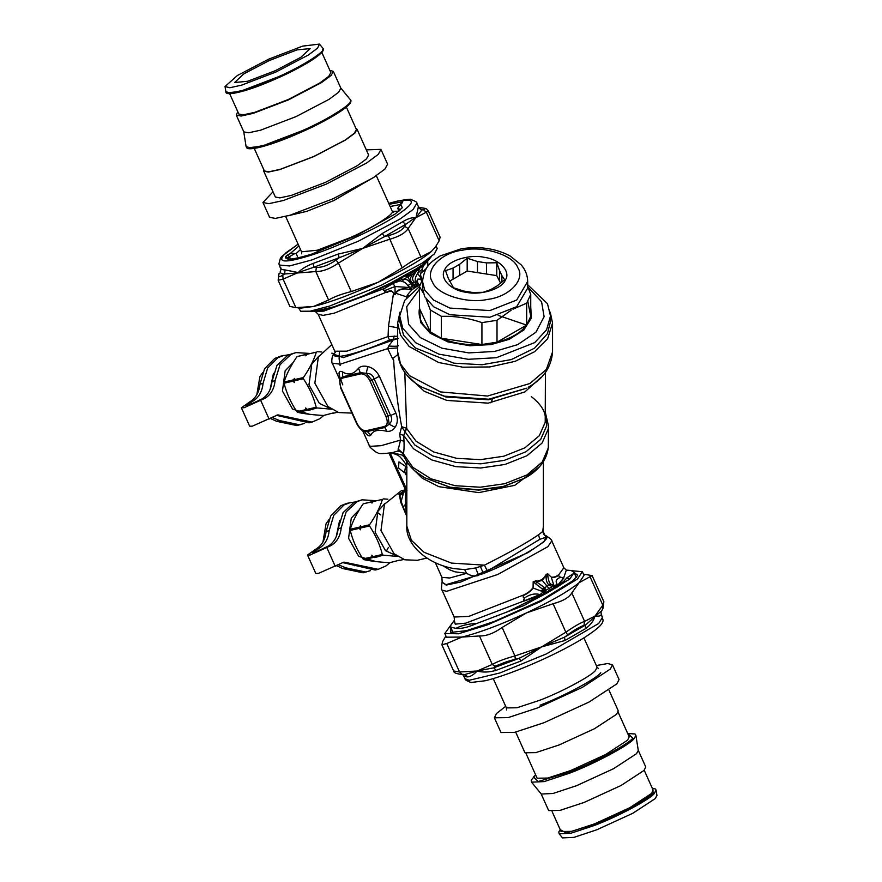 <?xml version="1.0" encoding="UTF-8"?>
<svg xmlns="http://www.w3.org/2000/svg" width="882" height="882" viewBox="0 0 882 882"><rect width="100%" height="100%" fill="white"/><g stroke="black" fill="none" stroke-linecap="round" stroke-linejoin="round"><path stroke-width="1.32" d="M323.837 415.411L319.879 418.685L312.063 422.092L277.819 414.86L252.318 426.171L249.65 426.182L241.381 407.782L250.036 401.696C255.835 398.08 259.143 392.247 259.97 384.177L264.545 368.797L274.721 358.467L280.884 356.085L288.535 354.796M312.063 422.092L308.987 422.809L276.309 415.29M259.97 384.177L263.034 383.472C262.208 391.531 258.9 397.374 253.101 400.99L246.21 405.61L247.809 405.599L262.075 398.907C267.874 395.301 271.182 389.458 272.009 381.399L276.959 365.391L287.929 355.082L295.988 352.591L309.505 353.428M272.009 381.399L275.074 380.682C274.258 388.753 270.939 394.585 265.151 398.201L244.06 407.76L241.381 407.782M263.034 383.472L267.621 368.081L277.797 357.761L283.949 355.38M275.074 380.682L280.024 364.685L290.994 354.366L295.988 352.591M304.4 423.393L296.947 425.587L276.639 421.298L270.267 418.421M300.012 424.881L279.704 420.593L271.965 417.44M399.689 315.943L399.689 321.379L403.636 335.27L415.466 348.026L453.877 363.163L482.002 364.74L511.262 359.591L534.569 348.158L547.468 333.639L550.511 321.379L550.511 315.943L546.575 329.824L534.746 342.591L496.334 357.717L468.21 359.305L438.949 354.156L415.643 342.723L402.743 328.203L399.689 315.943L404.695 300.365L419.479 286.551M527.69 284.743L547.468 303.684L550.511 315.943M528.064 287.256L541.592 301.798L544.106 316.715L535.914 332.238L517.723 344.608L494.615 351.455L468.772 352.899L441.882 348.17L420.46 337.663L408.609 324.322L406.679 306.738L419.468 289.208M530.732 306.263L531.284 318.159L523.743 330.066L509.112 339.372L491.109 344.564L469.908 345.755L447.847 341.874L430.262 333.253L420.538 322.305L419.468 306.263M527.844 301.446L530.732 316.329L526.686 325.05C520.623 332.966 510.733 338.677 497.018 342.183L481.925 344.52C467.008 345.435 453.502 343.352 441.386 338.247L430.339 331.864C421.497 324.874 417.87 317.068 419.468 308.457L419.468 286.562L422.643 279.12M441.386 316.351L441.386 338.247L481.925 344.52L481.925 322.625C468.408 317.983 454.892 315.888 441.386 316.351L430.339 309.968L426.204 299.263M419.468 308.457L430.339 331.864L430.339 309.968M423.151 292.769L419.468 286.562M511.262 310.144L497.018 320.287L481.925 322.625M527.69 286.33L530.732 294.434L526.686 303.154L512.971 309.163M526.686 303.154L526.686 325.05L497.018 342.183L497.018 320.287M496.742 275.614L486.467 274.026L486.467 262.913L496.742 262.77L496.742 275.614L500.667 283.254M486.467 262.913L477.46 261.524L477.46 272.626L486.467 274.026M477.46 272.626L467.184 271.039L449.291 281.369M530.732 294.434L530.732 316.329M527.69 281.446L527.69 288.105L516.687 306.682L489.907 317.233L449.897 314.742L433.635 306.771L424.65 296.65L422.522 288.105L422.522 281.446C424.54 264.975 431.827 261.667 440.03 256L461.231 248.79C479.455 246.012 495.761 248.415 510.171 256L521.306 264.986C525.452 269.881 527.579 275.371 527.69 281.446L516.687 300.023L489.907 310.574L449.897 308.083L433.635 300.112L424.65 289.991L422.522 281.446M444.793 269.649C439.038 278.084 450.812 290.531 466.214 292.284C480.811 295.613 502.376 288.811 505.419 279.925C511.174 271.491 499.388 259.043 483.998 257.29C469.4 253.961 447.836 260.763 444.793 269.649M453.072 279.186L453.072 268.084L459.665 264.28L459.665 275.382M499.488 281.534L499.488 270.432L501.902 275.636L501.902 282.24M501.902 275.636L504.658 279.826L497.139 285.911L490.535 289.715L483.027 292.317L472.752 292.471L463.745 291.071L453.469 287.741L448.299 278.359L445.553 270.686L453.072 268.084M459.665 264.28L467.184 258.194L467.184 271.039M477.46 261.524L467.184 258.194M499.488 270.432L496.742 262.77M293.342 362.304L285.14 370.87L282.449 391.068L292.537 409.061L309.516 414.286M307.454 354.046L297.047 356.604C290.895 365.501 286.584 373.979 284.114 382.027L284.103 383.196C286.54 393.129 290.806 402.633 296.914 411.707L297.752 412.39C304.499 413.845 313.077 414.882 323.485 415.488L333.374 412.908M296.914 411.707L305.955 409.623L308.7 410.373L317.035 407.936L316.197 407.252C313.727 397.33 309.461 387.826 303.386 378.742L294.092 380.892L294.334 382.59L293.144 381.112L284.103 383.196M316.197 407.252L306.892 409.402L305.712 407.914L305.955 409.623M294.092 380.892L294.345 378.411L293.144 381.112M294.092 379.712L303.386 377.562L303.386 378.742M284.114 382.027L293.144 379.933M297.047 356.604L306.076 354.52L305.833 355.821L307.024 354.299L316.318 352.15C313.849 360.198 309.538 368.665 303.386 377.562M307.024 354.299L316.318 352.15M306.925 354.035L306.076 354.52M317.167 351.664L321.743 351.973M334.289 353.66L331.808 353.153M318.81 356.174L311.754 364.134L308.987 384.905L319.361 403.394L330.993 408.862M331.5 409.193L317.035 407.936M337.641 412.214L332.525 413.393M306.892 409.402L307.73 410.086M297.752 412.39L306.793 410.306M262.682 372.601L259.881 376.713L256.838 394.706M273.486 373.329L270.09 389.458M359.47 509.542L351.268 518.098L348.577 538.307L358.665 556.288L375.644 561.525M373.582 501.274L363.175 503.843C357.023 512.74 352.712 521.207 350.242 529.255L350.231 530.424C352.668 540.357 356.934 549.861 363.042 558.945L363.88 559.629C370.627 561.084 379.205 562.11 389.623 562.716L399.502 560.147M363.042 558.945L372.083 556.851L374.828 557.6L383.163 555.175L382.325 554.48C379.855 544.558 375.589 535.054 369.514 525.97L360.22 528.12L360.462 529.817L359.272 528.34L350.231 530.424M382.325 554.48L373.031 556.63L371.84 555.153L372.083 556.851M360.22 528.12L360.473 525.639L359.272 528.34M360.22 526.951L369.525 524.801L369.514 525.97M350.242 529.255L359.283 527.171M363.175 503.843L372.215 501.748L371.961 503.06L373.152 501.527L382.457 499.377C379.977 507.426 375.666 515.904 369.525 524.801M373.152 501.527L382.457 499.377M373.053 501.263L372.215 501.748M383.295 498.892L387.871 499.201M384.938 503.402L377.882 511.362L375.115 532.133L385.489 550.633L397.12 556.101M397.628 556.432L383.163 555.175M403.769 559.453L398.653 560.632M373.031 556.63L373.869 557.325M363.88 559.629L372.921 557.534M328.81 519.829L326.009 523.941L322.966 541.934M339.614 520.556L336.218 536.697M422.765 264.479L422.037 265.758L425.642 263.31L431.221 256.684L422.765 264.479L416.58 268.668L423.492 265.769L422.103 269.231L422.213 272.163C420.493 273.056 420.152 274.666 421.199 276.981L421.839 279.241L417.936 279.374L417.032 281.634L418.752 284.335L420.185 285.007M309.714 311.258L313.584 311.522L334.024 306.804L363.571 295.735L390.472 283.155L416.58 268.668M417.495 269.341L419.854 267.963L415.83 271.777L416.569 269.396L422.037 265.758L422.621 264.589M416.15 268.988L416.932 268.723M401.597 277.411L401.619 279.131L403.636 279.307C406.514 278.977 408.906 280.454 410.814 283.728L413.592 288.304L415.224 286.65L418.333 285.68L415.224 286.65L413.801 285.768L416.337 284.114L419.876 285.084L415.014 285.062L416.183 284.015C414.485 280.818 414.97 277.312 417.627 273.486L419.854 267.963L423.272 266.066L430.901 257.191M423.272 266.066L422.103 269.231L417.627 273.486L421.783 279.12L417.704 279.142L416.866 281.193C415.213 281.347 419.082 284.169 418.322 284.269L418.752 284.335M422.103 268.922L422.213 272.163L426.458 268.315M422.015 271.733C420.339 272.714 420.053 274.511 421.133 277.124L421.839 279.241M416.337 284.114L414.011 282.053C412.037 279.848 412.092 277.4 414.165 274.721L415.808 271.81L414.937 271.447L415.565 269.374M414.628 284.897L411.993 283.056C409.766 279.958 410.141 276.882 413.129 273.828L414.937 271.447M401.905 277.213L408.278 275.327L415.014 269.649M402.247 277.334L408.465 274.412L408.377 276.573C408.333 277.962 409.336 280.233 411.409 283.387L407.793 285.636L412.39 289.417L417.649 286.022M410.207 274.137L414.606 270.201M406.348 276.364L408.465 274.412M401.266 277.632L402.126 277.301M412.39 286.187L410.042 287.565L409.744 289.539C402.005 287.499 396.294 291.137 396.073 293.386L406.613 296.859C407.076 295.25 408.917 292.846 412.126 289.671L403.945 288.657L399.987 289.406C397.209 290.641 395.798 291.92 395.775 293.221L394.971 294.61L393.548 293.056C392.347 290.509 390.219 290.112 387.165 291.854C384.949 292.615 384.332 292.151 385.313 290.476L385.247 290.2C383.196 290.288 382.755 289.825 383.924 288.789L397.396 280.95L400.494 278.028M397.396 280.95L399.215 278.944L400.241 280.785L393.03 283.442L395.037 286.529L395.048 294.709L393.317 293.078C392.369 290.707 390.351 290.465 387.275 292.339C384.993 292.824 384.287 292.174 385.158 290.41L385.247 290.2M401.619 279.131L400.241 280.785L402.269 281.59C404.441 281.821 406.282 283.177 407.793 285.636M410.196 287.664L413.801 285.768L411.409 283.387L414.011 282.053M416.017 286.882L414.43 287.874M406.613 296.859L406.69 297.631M408.355 295.69L406.459 297.201M399.215 278.944L399.877 278.304M383.924 288.789L397.098 280.597L390.472 283.982L390.186 283.287M410.042 287.565L395.037 286.529L385.158 290.41C383.141 290.443 382.678 289.869 383.78 288.701L323.782 311.125L311.203 311.522M392.082 283.706L392.711 283.188M390.472 283.155L390.472 283.982L363.571 295.735M334.024 306.804C327.806 310.001 320.993 311.578 313.584 311.522M416.194 284.015L419.92 285.084M412.126 289.671L409.744 289.539M393.548 293.056L388.499 326.097L388.069 336.571L397.661 336.207M395.775 293.221L395.048 294.709M387.165 291.854L334.179 313.209L323.055 315.381L318.148 314.224L315.679 311.886M420.824 278.745L421.497 281.049M550.236 312.184L552.551 323.044L547.623 338.754L534.503 351.742L515.121 361.333L489.841 366.945L462.763 367.188L438.586 362.48L409.116 346.45L400.527 335.105L397.661 323.044L399.976 312.184M339.559 379.293L332.305 363.163C331.489 363.935 331.489 355.468 333.859 354.244L335.204 352.436L334.763 351.201L346.813 351.179L388.069 336.571L389.447 340.088L398.355 338.423L393.185 340.044L388.653 346.031L387.694 348.599L397.661 347.927M333.859 354.244L343.318 357.629L393.185 340.044L394.199 336.009M331.786 344.586L318.336 357.023L314.852 383.207L327.928 406.525L338.732 412.567L351.157 413.052M404.794 372.425L406.679 428.498L403.669 435.421L404.011 441.342C404.243 447.02 404.022 451.154 403.317 453.723L403.581 453.767M385.996 416.602L370.12 381.256C367.441 376.03 364.299 373.571 360.694 373.891L342.745 378.047C339.559 379.293 338.997 382.601 341.08 387.97L356.956 423.316C359.635 428.542 362.778 431 366.383 430.681L384.332 426.524C387.529 425.278 388.08 421.971 385.996 416.602L388.058 415.797L372.182 380.451L366.262 373.295L360.473 372.7L342.536 376.846L339.526 379.469L340.661 387.981L356.537 423.316C360.187 430.405 364.255 431.596 364.332 431.507L367.11 431.574L385.059 427.428L389.116 424.198L388.058 415.797L390.594 415.488L374.012 378.587C372.877 375.037 370.286 373.273 366.262 373.295L367.783 366.559C363.781 365.644 360.694 366.195 358.533 368.213C353.682 374.321 348.346 375.556 342.525 371.906C340.375 370.892 339.206 371.322 339.008 373.207L339.945 378.014M370.12 381.256L379.348 376.272C376.735 371.113 372.877 367.871 367.783 366.559M405.422 489.631L404.904 490.326M545.418 372.425L545.208 422.302L539.31 435.708L524.823 447.869L503.776 456.226L480.536 459.632L456.678 458.342L433.646 451.948L416.084 441.232L406.426 428.178L405.136 431.904L401.674 426.701L399.711 434.054L400.516 440.085L404.011 441.342M406.426 428.178L401.674 426.701C397.694 405.279 395.015 383.053 393.626 360.021L392.556 358.665L397.771 354.608M342.745 378.047L342.525 371.906M360.694 373.891L358.533 368.213M364.453 431.552L366.306 433.966C368.279 436.05 369.801 436.403 370.87 435.024C373.009 430.471 378.345 429.236 386.878 431.32C390.12 431.706 392.854 430.372 395.081 427.318L389.116 424.198C391.972 421.552 392.457 418.641 390.594 415.488L395.919 413.184L379.348 376.272M384.332 426.524L386.878 431.32M366.383 430.681L370.87 435.024M362.381 430.372L365.126 431.86M388.653 346.031C395.279 346.45 398.543 346.306 398.432 345.59M404.518 472.708L398.499 468L398.973 461.892L405.577 466.369L404.518 472.708M490.745 402.82L492.795 398.73M399.711 434.054L403.669 435.421L413.449 448.729L431.761 459.941L455.807 466.633L480.723 468L504.989 464.45L526.984 455.718L542.11 443.018L548.262 429.016L548.472 425.763L545.418 412.721M339.008 373.207L339.702 378.841M395.081 427.318C397.76 423.261 398.036 418.553 395.919 413.184M366.306 433.966L365.214 431.96M332.305 363.163L340.298 364.178L387.694 348.599L392.556 358.665M403.537 491.638L401.641 492.685C399.524 493.799 398.829 494.438 399.568 494.626L401.332 501.935L406.822 516.51M404.232 491.638L404.97 490.238L401.597 492.63C399.436 493.766 398.62 494.537 399.138 494.967L403.945 491.958L403.427 493.281L399.502 495.596L400.847 502.475L403.427 493.281L405.852 488.86M406.822 501.968L405.301 504.383L406.822 515.066M406.569 514.427L405.301 504.383L402.964 507.448L406.238 515.022M406.822 493.633L405.996 490.899M406.988 490.315L390.186 452.918L394.871 453.866M362.634 430.681L369.227 445.355L370.396 446.314L381.002 445.708L400.516 440.085L397.892 451.044L400.318 451.176M398.091 448.982L403.317 453.723L412.732 467.262L430.912 478.772L455.068 485.706L480.194 487.217L504.725 483.711L526.984 474.913L542.232 462.058L548.295 447.891L548.472 425.763M402.313 452.433L397.892 451.044L392.082 452.687L402.236 455.09L404.507 457.383M404.97 490.249L401.222 490.789L384.464 504.25L380.98 530.446L394.056 553.753L404.86 559.805L417.285 560.29L426.877 558.074M404.309 491.131L401.597 492.63M399.138 494.967L399.502 495.596M400.847 502.475L402.964 507.448M406.382 460.933L406.822 468.408M407.341 461.804L407.021 464.373M487.382 571.084L539.795 539.343L546.939 536.906C548.494 541.724 514.945 561.095 483.457 573.554L487.382 571.084L484.438 565.153C509.201 552.716 527.227 542.595 538.516 534.79L542.739 531.493L543.378 526.102L543.08 530.446M442.444 565.472L450.228 570.07L454.991 571.823L466.677 573.333L464.627 569.607L475.63 567.964L484.438 565.153L451.474 563.091L424.077 552.297L411.387 540.28L406.822 526.102L406.822 468.364C407.473 466.258 405.136 462.366 399.811 456.678C396.227 453.679 392.677 453.194 390.472 452.929M406.822 526.102C405.522 543.896 426.249 563.83 453.976 568.592L464.627 569.607M545.297 535.451L546.631 536.19L544.569 534.9L543.047 530.688M543.08 530.38C542.838 533.434 544.128 535.606 546.939 536.906L544.569 534.9M545.958 537.27L542.739 531.493M480.403 566.564L483.457 573.554L446.016 584.678L442.147 582.241L441.926 577.368L449.677 578.008L466.677 573.333C470.69 575.902 474.67 576.608 478.628 575.45L475.63 567.964M523.886 599.528L524.228 598.161C529.663 594.347 534.922 593.145 540.005 594.578L523.919 600.984L524.228 598.161C522.949 597.103 522.806 596.166 523.809 595.35C527.778 593.509 530.876 591.083 533.07 588.062L533.169 581.844L536.058 581.381L536.829 582.109L535.484 583.697L542.32 588.967L542.75 591.602L533.07 588.062L533.434 581.866L535.484 583.697M533.169 581.844L536.058 580.731L536.058 581.381L537.866 581.514L536.829 582.109L544.701 587.71L542.32 588.967M536.058 580.731L537.866 581.514L542.132 580.455L547.358 573.829L547.909 576.519L546.19 576.707C545.925 580.18 546.884 583.002 549.056 585.196L553.466 587.092L553.929 585.207L554.436 587.335L555.44 587.985L546.134 593.509L555.44 587.985M547.909 576.519C548.483 580.477 549.42 583.013 550.699 584.127L544.701 587.71L545.848 590.323L542.97 590.422M550.699 584.127L553.808 585.207L553.466 587.092L554.436 587.335M553.808 585.207L551.382 577.49C554.061 577.699 556.355 577.015 558.24 575.461L560.357 577.313C556.046 579.11 555.065 581.525 557.413 584.523L554.458 585.505L556.454 586.839L550.059 589.639L545.87 592.98L543.852 593.156L544.613 593.674L523.941 601.138L523.688 599.253M537.8 580.896L541.78 579.794L548.957 588.537L545.848 590.323L545.969 592.23L542.673 591.701L545.925 591.447L542.75 591.602M541.78 579.794L544.701 576.916L546.19 576.707L545.44 575.318L547.446 573.609L551.393 577.192C554.006 577.346 556.233 576.641 558.086 575.086L560.026 576.949L563.609 578.063L556.586 586.574L556.763 587.346L565.186 581.778L563.774 581.315L558.493 584.898L557.027 587.015M547.446 573.609L551.393 577.192M540.005 594.578L543.069 592.087L544.117 593.773L540.269 595.317M560.026 576.949L561.724 577.677M561.404 577.478L563.852 578.096L557.997 584.81M523.809 595.35L523.577 595.008C527.579 593.189 530.655 590.83 532.794 587.941M544.701 576.916L545.44 575.318M558.24 575.461L563.852 567.776L566.321 570.114L563.609 578.063M557.17 586.728L555.847 586.232L555.737 587.886M545.969 592.23L546.62 593.079M523.919 600.984L465.784 623.144L455.233 624.147L454.285 620.399M523.886 597.809C523.037 597.346 522.927 596.419 523.577 595.008L468.794 616.386L454.153 617.036L442.08 590.146L446.667 591.315L497.812 574.458L547.876 546.686L551.768 540.887L563.852 567.776M557.413 584.523L558.549 584.766M546.41 593.277L544.194 594.225M540.423 594.942L532.21 599.539L532.816 600.466L546.134 593.509M565.186 581.778L569.717 579.099L573.532 573.521L566.906 577.82L563.774 581.315M556.763 587.346L556.079 587.765M545.308 593.961L544.701 594.126M532.816 600.466L523.952 605.537L476.335 623.64C468.717 623.706 461.903 625.283 455.895 628.359L450.614 627.058L450.779 625.316L454.406 620.233L454.153 617.036M476.335 623.64C467.714 627.411 460.9 628.987 455.895 628.359M505.882 612.582L532.21 599.539M451.099 624.809L444.793 633.508L446.446 637.179L461.914 637.069L446.755 643.518L459.544 671.996L462.069 674.388L464.605 674.565L477.162 671.015C473.711 674.675 470.591 676.637 467.791 676.88C464.671 676.814 463.237 675.965 463.502 674.322M566.321 570.114L570.797 570.478L573.697 571.779L573.532 573.521M389.965 562.639L386.007 565.913L378.191 569.331L343.947 562.099L318.457 573.399L315.778 573.421L307.509 555.01L316.164 548.924C321.963 545.319 325.271 539.475 326.097 531.405L330.684 516.025L340.86 505.706L347.012 503.324L354.663 502.023M378.191 569.331L375.115 570.037L342.437 562.529M377.32 512.475L380.803 514.956M388.334 547.535L386.294 551.294M326.097 531.405L329.162 530.699C328.347 538.77 325.028 544.602 319.229 548.218L312.349 552.838L313.937 552.827L328.203 546.145C334.002 542.529 337.31 536.697 338.137 528.627L343.087 512.629L354.057 502.31L362.116 499.829L375.633 500.667M338.137 528.627L341.202 527.921C340.386 535.98 337.078 541.824 331.279 545.429L310.188 554.999L307.509 555.01M329.162 530.699L333.749 515.32L343.925 505L350.077 502.608M341.202 527.921L346.152 511.913L357.122 501.604L362.116 499.829M370.528 570.621L363.075 572.815L342.767 568.526L336.395 565.66M366.151 572.109L345.832 567.821L338.093 564.678M561.228 584.501L554.48 586.254M545.517 589.088L540.578 590.819M445.906 635.988L442.83 641.181L441.882 644.786L446.755 643.518M441.871 644.786L453.613 670.937L459.544 671.996L477.162 671.015L493.711 667.839L495.673 666.627L492.255 664.433C497.613 661.445 505.166 658.611 514.923 655.943L515.353 659.262L519.156 658.314L541.647 646.881L564.469 637.19L567.644 634.875L565.858 632.196C574.16 626.452 580.4 622.846 584.601 621.38L583.917 625.481L585.505 625.04L601.722 610.642M479.466 635.955C486.269 636.176 493.821 633.342 502.134 627.477L514.923 655.943L541.647 646.881L520.898 661.059L496.125 670.331C489.135 672.349 482.818 672.58 477.162 671.015L492.255 664.433L479.466 635.955L461.914 637.069C479.102 632.846 500.601 624.798 526.4 612.935L502.134 627.477M553.08 603.729C562.804 601.182 569.044 597.577 571.812 592.913L584.601 621.38L594.975 616.099C593.663 620.906 590.499 625.084 585.505 628.657L565.02 640.486L541.647 646.881L565.858 632.196L553.08 603.729L526.4 612.935C551.261 601.193 568.846 591.105 579.132 582.66L571.812 592.913M602.638 608.867L602.825 605.195L590.036 576.718L592.098 575.582L583.476 574.16M602.825 605.195L603.85 601.722L603.001 608.304L600.995 612.362L601.292 614.644C600.84 615.912 598.735 616.397 594.975 616.099L602.825 605.195M572.286 570.742L582.374 571.712L577.478 578.989L540.49 601.579L487.735 624.787L458.453 633.794L444.793 633.508M450.889 627.686L450.691 632.427L466.655 630.63L494.229 621.49L540.975 600.466L573.168 580.577L577.699 575.273L573.973 572.407M590.036 576.718L579.132 582.66L584.027 575.395L582.374 571.712M462.344 674.41L464.605 674.565L467.791 676.88M585.505 628.657L585.505 625.04L564.469 637.19L565.02 640.486M520.898 661.059L519.156 658.314L493.711 667.839L496.125 670.331M415.257 217.611L405.577 224.447L404.606 226.255L408.146 228.526L420.935 257.004C416.657 258.283 410.406 261.888 402.203 267.819L388.334 235.648L384.541 236.596L362.678 248.415L339.228 257.72L336.042 260.036L338.468 263.101C330.077 268.778 322.525 271.612 315.811 271.579L316.351 267.4L313.783 267.246L298.193 272.549C301.534 268.955 306.583 265.89 313.33 263.365L338.104 254.093L362.678 248.415L382.226 233.521L402.71 221.691C407.539 218.835 411.696 217.479 415.168 217.611L416.006 217.634L418.399 206.62L419.303 207.645M415.466 218.119L408.146 228.526C405.312 233.013 399.061 236.619 389.414 239.342L362.678 248.415L338.468 263.101L351.257 291.567C341.422 294.048 333.87 296.87 328.6 300.045L315.811 271.579L284.688 273.971L282.769 275.162L283.1 279.142L278.15 280.278L289.891 306.418L295.878 307.62L313.441 306.495C330.629 302.272 352.127 294.224 377.926 282.361L379.525 281.612C404.265 269.826 421.508 259.815 431.254 251.579L435.256 247.18L439.17 240.819L426.381 212.341L423.327 209.64L421.794 210.059L416.006 217.634L428.387 211.063C425.609 208.439 428.476 208.747 419.931 207.612L419.931 207.612C425.345 208.108 426.48 208.78 423.327 209.64M428.387 211.063L440.129 237.214L439.17 240.819M298.524 307.84L300.674 311.247L310.133 311.192L329.548 306.087L381.178 285.294L422.478 262.957L434.418 253.84L437.207 248.492L436.094 246.012M295.128 307.553L301.214 308.061L313.441 306.495L328.6 300.045M420.935 257.004L431.254 251.579L435.256 247.18M351.257 291.567L377.926 282.361L402.203 267.819M280.708 267.356C280.454 268.999 281.876 269.848 284.996 269.914L284.688 273.971C281.479 273.905 280.013 273.034 280.278 271.358L280.674 270.576M297.41 256.43L296.132 253.564L300.508 249.507M296.132 253.564L290.41 253.388L298.921 245.968M313.33 263.365L313.783 267.246L339.228 257.72L338.104 254.093M382.226 233.521L384.541 236.596L405.577 224.447L402.71 221.691M419.193 207.579L421.794 210.059L418.498 207.678M284.996 269.914L298.193 272.549L283.1 279.142L295.878 307.62M319.075 250.973L356.956 235.296L395.037 214.117L402.258 207.755L400.637 203.841L402.302 202.871M401.817 203.136L397.694 208.251L398.973 211.074M397.694 208.251L399.954 209.332L400.031 210.137M596.342 665.568L607.709 663.518L612.45 664.785L610.366 669.041L582.385 687.354L537.436 707.97L508.087 717.617L494.394 717.805L496.467 713.549L505.673 706.295M515.353 659.196L494.383 666.329M612.45 664.785L619.065 679.504L616.981 683.771L589 702.072L544.051 722.689L514.702 732.336L500.998 732.534L494.394 717.805M608.988 690.187L618.282 710.87L616.639 714.233L594.523 728.708L558.99 745.003L535.793 752.622L524.966 752.776L515.683 732.104M618.15 712.215L629.208 736.856L627.587 740.174L605.769 754.452L570.698 770.537L547.81 778.056L537.127 778.211L526.058 753.57M635.889 735.323L638.292 750.461L636.495 753.691L613.486 768.74L576.519 785.697L553.014 793.48L541.272 794.043L531.559 782.191L544.183 781.584L569.463 773.216C593.74 764.143 629.219 745.213 633.96 738.796L635.889 735.323L635.007 733.956L627.73 733.548M638.204 750.185L645.745 766.954L644.025 770.46L621.016 785.509L584.049 802.466L559.916 810.404L548.648 810.569L541.118 793.789M644.213 770.262L653.143 790.14L651.522 793.469L629.704 807.747L594.644 823.821L571.745 831.351L561.062 831.506L552.132 811.616M656.131 790.25L656.958 795.476L655.216 798.618L632.813 813.27L596.827 829.775L573.95 837.36L562.518 837.9L559.166 833.81L570.897 833.247L594.391 825.464C616.959 817.03 649.935 799.434 654.334 793.48L656.054 789.93L655.271 788.927L652.294 788.232M273.012 191.813L262.935 202.496L269.594 217.314L275.382 218.416L290.024 215.219L333.043 198.759L373.174 177.756L384.883 169.101L387.606 164.195L380.947 149.367L366.317 149.896M398.851 211.184L392.347 211.349M262.935 202.496L268.767 203.687L283.42 200.49L326.428 184.04L366.559 163.027L378.268 154.383L381.002 149.466M263.85 169.785L263.718 171.13L275.349 197.017L279.925 197.877L291.49 195.352L325.491 182.342L357.21 165.75L366.471 158.903L368.621 155.023L357.001 129.147L355.942 128.43M263.718 171.13L268.326 172.078L279.903 169.553L313.904 156.544L345.623 139.94L354.884 133.105L357.034 129.224M254.27 148.452L264.368 170.932L268.878 171.792L280.311 169.3L313.86 156.456L345.16 140.073L354.288 133.325L356.416 129.5L346.35 107.086M237.787 111.738L236.255 115.046L243.829 131.892L248.592 132.796L260.631 130.172L295.999 116.633L329.008 99.357L338.644 92.246L340.882 88.211L333.308 71.354L329.868 70.384M236.255 115.046L241.051 116.027L253.101 113.403L288.469 99.864L321.478 82.588L331.103 75.477L333.352 71.431M229.706 93.768L238.802 113.999L243.311 114.847L254.733 112.356L288.282 99.523L319.582 83.14L328.721 76.392L330.849 72.556L321.798 52.402M275.945 72.015L308.281 55.059L317.586 48.135L319.482 44.1L302.68 46.107L268.801 59.116L237.379 75.499L225.042 86.524L229.783 87.748L241.514 85.19L275.945 72.015M275.228 70.725L300.916 57.275L310.155 48.598L297.047 49.877L269.517 60.417L243.84 73.856L234.601 82.533L247.699 81.254L275.228 70.725M288.679 418.509L291.744 417.803M248.79 403.471L249.529 405.103M260.84 400.693L269.098 419.093M250.036 401.696L253.101 400.99M262.075 398.907L265.151 398.201M276.639 421.298L279.704 420.593M462.598 250.168C483.127 245.505 513.456 255.063 517.734 267.566C525.837 279.418 509.267 296.925 487.614 299.406C467.074 304.07 436.755 294.511 432.467 282.008C424.374 270.157 440.945 252.649 462.598 250.168M402.269 281.59L403.636 279.307L413.129 273.828L414.165 274.721M426.656 260.587L425.642 263.31M428.222 265.813L427.847 264.964L427.704 266.507M388.499 326.097L397.661 327.806M526.51 388.223L488.551 399.789L445.906 396.977L422.026 387.253L444.473 396.183L488.727 399.226L526.51 388.223M541.096 377.264L524.823 391.95L488.11 403.14L446.865 400.428L424.297 391.31L409.116 377.264M397.661 323.044L397.661 351.907L400.582 364.079L409.457 375.633L440.471 391.906L487.514 396.04L529.873 383.527L546.377 369.404L552.551 351.907L552.551 323.044M405.191 432.004L414.805 445.013L432.742 455.961L456.27 462.488L480.657 463.822L504.394 460.338L525.904 451.793L540.71 439.379L546.73 425.664L545.418 413.956M393.185 340.044L398.377 338.412M389.447 340.088C355.137 355.159 327.112 361.377 335.513 352.05M526.609 325.094L498.187 315.381M404.188 491.682L404.959 490.26M405.488 474.626L405.566 472.212M395.004 454.34L396.834 454.759M400.351 451.187L403.173 453.954C405.367 460.536 409.513 466.391 415.587 471.506L424.485 477.702L450.14 487.217L478.242 489.775L503.082 486.522L525.716 477.702C540.28 469.279 547.865 458.364 548.472 444.958M405.301 504.383L405.61 490.061M525.716 477.702L502.817 486.875L478.827 490.116L450.956 487.691L424.485 477.702M539.078 467.03L514.768 485.332L478.728 492.619L438.872 486.666L422.39 478.309L411.607 467.736M539.795 539.343L538.516 534.79M552.386 584.987L552.055 586.739L548.957 588.537M442.147 582.241L446.193 585.097L460.768 582.01L528.031 552.584L544.161 541.647L546.234 535.826C550.544 538.77 552.386 540.457 551.768 540.887M550.059 589.639L550.765 590.201M569.717 579.099L566.906 577.82M354.807 565.748L357.883 565.031M314.918 550.71L315.657 552.33M326.968 547.92L335.226 566.332M316.164 548.924L319.229 548.218M328.203 546.145L331.279 545.429M342.767 568.526L345.832 567.821M583.917 625.481C580.147 626.562 574.722 629.704 567.644 634.875M515.353 659.262C506.819 661.357 500.259 663.815 495.673 666.627M600.995 612.362L601.292 614.644M602.715 616.981L598.691 623.486L546.686 653.783L499.929 672.955L469.235 680.276L465.134 678.776C464.594 679.57 466.545 680.805 470.977 682.481L485.409 680.739C499.918 677.111 517.866 670.541 539.255 661.037C557.501 652.823 572.793 644.852 585.152 637.113C600.444 627.047 602.549 623.673 603.112 620.322L601.182 613.585M279.362 273.133C277.554 277.003 278.701 277.687 282.769 275.162M316.351 267.4C322.305 267.599 328.865 265.151 336.042 260.036M388.334 235.648C396.757 233.487 402.192 230.356 404.606 226.255M281.005 269.638L279.285 265.019L289.494 265.967L311.985 259.903L358.445 241.139L399.998 219.056L413.074 209.519L416.866 203.224C417.407 202.43 415.455 201.195 411.023 199.519C411.607 198.858 407.131 199.365 397.606 201.03L388.753 203.389M288.072 258.68L288.083 257.72L288.579 258.823M312.746 253.851L312.338 253.983C294.037 259.771 285.051 260.664 285.393 256.684L288.083 257.72L289.439 256.662L290.476 258.966M390.175 206.542L399.921 204.591M285.393 256.684L287.433 255.096L289.439 256.662L294.566 253.707M318.656 251.205L312.338 253.983M389.16 204.293L402.865 201.724M287.433 255.096L290.41 253.388M298.116 244.182L285.988 252.781C275.581 262.935 284.346 263.619 312.283 254.832C335.943 247.313 377.948 227.821 395.544 216.189C416.161 202.441 416.602 197.48 396.867 201.316L388.786 203.455M598.514 668.633L597.07 667.189L595.471 670.463C591.359 676.042 560.555 692.48 539.464 700.363L516.929 707.772L506.4 707.915L506.522 709.955M540.126 705.159C562.97 696.626 596.342 678.82 600.796 672.779M627.752 733.592L632.824 738.135C628.149 744.452 593.178 763.117 569.232 772.07L538.196 781.529L533.511 776.932L535.661 774.947M652.338 788.332L653.209 792.808C648.865 798.684 616.397 816.015 594.17 824.317L566.277 832.972L560.246 829.686M287.995 215.792L306.76 211.338L333.683 200.633L374.299 177.039M376.327 175.705L392.17 210.985C395.886 213.135 372.854 227.776 350.297 237.611L317.266 250.245L301.534 251.789L301.655 253.818M247.566 147.9L266 145.607L302.713 131.495C328.336 120.327 354.487 103.701 350.264 101.265M302.35 130.646C328.336 119.324 354.851 102.466 350.562 99.997L350.815 101.772C350.132 103.988 347.012 106.976 341.455 110.735C334.113 115.718 324.311 121.187 312.063 127.129C297.697 134.031 284.169 139.621 271.458 143.898C246.706 152.068 246.53 147.305 246.993 148.044L246.111 146.677L251.359 148.033L264.313 145.199L302.35 130.646M227.269 92.908L244.303 90.835L278.503 77.693C302.294 67.33 326.56 51.895 322.647 49.635M278.139 76.855C302.283 66.326 326.935 50.66 322.955 48.367L323.033 48.488C323.176 48.83 325.734 50.384 314.488 58.421C300.817 67.958 270.3 82.412 249.474 89.214C219.894 98.442 227.049 90.339 225.869 91.75L230.742 93.007L242.782 90.383L278.139 76.855M427.847 264.964L427.737 261.557M334.763 351.201L318.148 314.224M545.418 419.159C545.528 414.882 544.315 406.657 531.262 396.602M339.35 352.37L339.118 358.897L340.121 365.545M397.661 351.907C398.818 367.21 406.944 378.995 422.026 387.253M552.551 351.907C551.382 367.21 543.257 378.995 528.186 387.253M404.981 490.227L405.389 489.554M389.072 453.227L406.315 491.627M342.778 384.861L340.022 377.551M369.227 445.355C368.654 446.094 370.958 448.376 376.14 452.201L377.805 452.841C378.29 453.888 383.086 453.833 392.17 452.675M401.222 490.789L405.213 489.863M543.378 461.65L543.378 526.102M441.926 577.368L435.311 562.639M441.981 582.649C441.32 587.831 441.353 590.323 442.08 590.146M452.422 622.89L450.934 625.029M576.277 577.534L573.697 571.779M453.194 632.813L450.614 627.058M592.109 575.582L603.85 601.722M462.069 674.388C456.468 673.925 453.657 672.779 453.613 670.937M465.134 678.776L462.697 674.355M278.999 273.696L278.15 280.278M418.366 207.479L419.656 207.59M418.399 206.62L416.866 203.224M288.127 258.834L287.984 258.635C289.351 259.925 297.543 258.349 312.537 253.884L319.218 250.852M279.285 265.019L278.91 263.839L280.41 258.183L281.766 256.464L298.083 244.116M597.07 667.189L583.917 637.884M493.247 678.611L506.4 707.915M535.65 774.914L531.196 780.217L531.559 782.191M560.202 829.598L558.813 831.924L559.166 833.81M285.658 216.432L301.534 251.789M393.648 212.496L392.203 211.063M340.728 87.957L350.441 99.809M243.708 131.539L246.111 146.677M319.482 44.1L322.834 48.19M225.042 86.524L225.869 91.75"/></g></svg>
